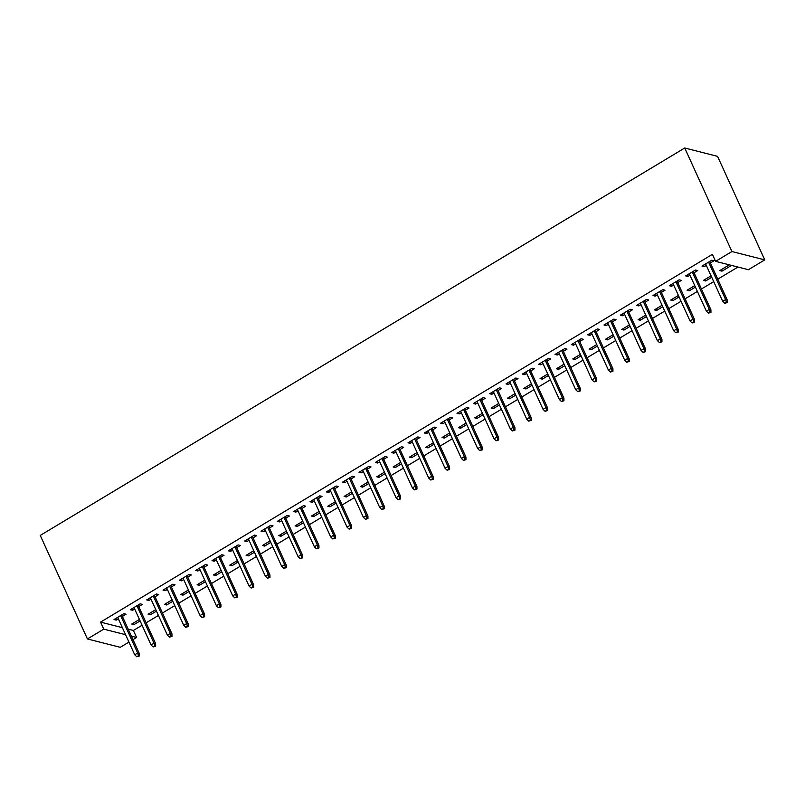 <?xml version="1.0" encoding="UTF-8"?>
<svg xmlns="http://www.w3.org/2000/svg" width="805" height="805" viewBox="0 0 805 805"><rect width="100%" height="100%" fill="white"/><g stroke="black" fill="none" stroke-linecap="round" stroke-linejoin="round"><path stroke-width="1.21" d="M128.206 629.148L133.399 630.466L142.083 625.254M146.128 622.818L158.414 615.433M162.459 612.997L174.745 605.612M178.791 603.176L191.077 595.801M195.122 593.365L207.408 585.98M211.453 583.544L223.74 576.159M227.795 573.724L240.071 566.338M244.126 563.913L256.403 556.527M260.458 554.092L272.744 546.706M276.789 544.271L289.075 536.885M293.121 534.45L305.407 527.074M309.452 524.639L321.738 517.253M325.784 514.818L338.07 507.432M342.115 504.997L354.401 497.611M358.456 495.186L370.733 487.8M374.788 485.365L387.064 477.979M391.119 475.544L403.406 468.158M407.451 465.733L419.737 458.347M423.782 455.912L436.069 448.526M440.114 446.091L452.4 438.705M456.445 436.27L468.731 428.894M472.776 426.459L485.063 419.073M489.108 416.638L501.394 409.252M505.449 406.817L517.726 399.431M521.781 397.006L534.067 389.62M538.112 387.185L550.399 379.799M554.444 377.364L566.73 369.978M570.775 367.543L583.062 360.167M587.107 357.732L599.393 350.346M603.438 347.911L615.724 340.525M619.769 338.09L632.056 330.704M636.111 328.279L648.387 320.893M652.442 318.458L664.729 311.072M668.774 308.637L681.06 301.251M685.105 298.816L697.392 291.44M701.437 289.005L713.723 281.619M717.768 279.184L737.964 267.049M133.399 630.466L136.598 637.49L132.996 639.653M128.941 642.088L120.267 647.311L87.433 638.959L103.765 629.148L125.57 634.682M122.37 627.669L100.565 622.124L712.395 254.34L715.585 261.353L748.419 269.705L764.75 259.884L717.567 156.351L684.733 147.999L40.25 535.426L87.433 638.959M156.442 611.116L150.324 614.799L148.1 614.235L155.768 609.627M138.732 606.588L142.374 604.394L140.161 603.831L130.36 609.717L132.573 610.281L134.677 609.013M189.105 591.474L182.987 595.157L180.763 594.593L188.43 589.985M171.395 586.946L175.037 584.752L172.823 584.188L163.023 590.085L165.236 590.649L167.349 589.381M221.778 571.842L215.649 575.525L213.436 574.961L221.093 570.353M204.057 567.314L207.7 565.12L205.486 564.557L195.685 570.443L197.909 571.007L200.012 569.749M254.44 552.21L248.312 555.883L246.099 555.319L253.756 550.721M236.72 547.672L240.373 545.488L238.149 544.925L228.348 550.811L230.572 551.375L232.675 550.107M287.103 532.568L280.985 536.251L278.761 535.687L286.429 531.079M269.393 528.04L273.036 525.846L270.822 525.283L261.021 531.179L263.235 531.743L265.338 530.475M319.766 512.936L313.648 516.609L311.424 516.045L319.092 511.447M302.056 508.408L305.699 506.214L303.485 505.651L293.684 511.537L295.898 512.101L298.011 510.833M352.439 493.294L346.311 496.977L344.097 496.413L351.755 491.805M334.719 488.766L338.362 486.572L336.148 486.009L326.347 491.905L328.571 492.469L330.674 491.201M385.102 473.662L378.974 477.345L376.76 476.781L384.418 472.173M367.382 469.134L371.035 466.94L368.811 466.377L359.01 472.263L361.234 472.827L363.337 471.569M417.765 454.02L411.647 457.703L409.423 457.139L417.091 452.531M400.055 449.492L403.697 447.298L401.484 446.735L391.683 452.631L393.897 453.195L396 451.927M450.428 434.388L444.31 438.071L442.086 437.507L449.754 432.899M432.718 429.86L436.36 427.666L434.147 427.103L424.346 432.989L426.559 433.553L428.673 432.295M483.101 414.756L476.973 418.429L474.759 417.865L482.416 413.267M465.381 410.218L469.023 408.034L466.809 407.471L457.009 413.357L459.232 413.921L461.335 412.653M515.764 395.114L509.635 398.797L507.422 398.234L515.079 393.625M498.043 390.586L501.696 388.392L499.472 387.829L489.671 393.726L491.895 394.289L493.998 393.021M548.426 375.482L542.308 379.165L540.085 378.592L547.752 373.993M530.716 370.954L534.359 368.76L532.135 368.197L522.344 374.084L524.558 374.647L526.661 373.379M581.089 355.84L574.971 359.523L572.747 358.96L580.415 354.351M563.379 351.312L567.022 349.118L564.808 348.555L555.007 354.452L557.221 355.015L559.334 353.747M613.762 336.208L607.634 339.891L605.42 339.328L613.078 334.719M596.042 331.68L599.685 329.487L597.471 328.923L587.67 334.81L589.894 335.373L591.997 334.115M646.425 316.566L640.297 320.249L638.083 319.686L645.741 315.077M628.705 312.038L632.358 309.855L630.134 309.281L620.333 315.178L622.557 315.741L624.66 314.473M679.088 296.934L672.97 300.617L670.746 300.054L678.414 295.445M661.378 292.406L665.021 290.213L662.797 289.649L653.006 295.536L655.22 296.109L657.323 294.841M711.751 277.302L705.633 280.975L703.409 280.412L711.077 275.813M694.041 272.764L697.683 270.581L695.47 270.017L685.669 275.904L687.883 276.467L689.996 275.199M710.372 262.953L714.015 260.76L711.801 260.196L702 266.083L704.214 266.646L706.327 265.388M731.534 265.409L721.964 271.164L719.74 270.601L729.31 264.845M677.709 282.585L681.352 280.392L679.138 279.828L669.337 285.725L671.551 286.288L673.654 285.02M695.419 287.113L689.301 290.796L687.078 290.233L694.745 285.624M645.047 302.227L648.689 300.034L646.465 299.47L636.664 305.357L638.888 305.92L640.991 304.652M662.757 306.755L656.628 310.438L654.415 309.875L662.072 305.266M612.374 321.859L616.026 319.666L613.802 319.102L604.002 324.999L606.225 325.562L608.328 324.294M630.094 326.387L623.966 330.07L621.752 329.507L629.409 324.898M579.711 341.491L583.353 339.308L581.14 338.744L571.339 344.631L573.552 345.194L575.666 343.926M597.421 346.029L591.303 349.702L589.079 349.139L596.746 344.54M547.048 361.133L550.69 358.939L548.477 358.376L538.676 364.263L540.89 364.826L542.993 363.568M564.758 365.661L558.64 369.344L556.416 368.781L564.084 364.172M514.385 380.765L518.028 378.571L515.804 378.008L506.003 383.905L508.227 384.468L510.33 383.2M532.095 385.293L525.967 388.976L523.753 388.413L531.411 383.804M481.712 400.407L485.365 398.213L483.141 397.65L473.34 403.536L475.564 404.1L477.667 402.842M499.432 404.935L493.304 408.618L491.09 408.055L498.748 403.446M449.049 420.039L452.692 417.845L450.478 417.282L440.677 423.178L442.891 423.742L445.004 422.474M466.759 424.567L460.641 428.25L458.417 427.686L466.085 423.078M416.386 439.681L420.029 437.487L417.815 436.924L408.014 442.81L410.228 443.374L412.331 442.106M434.096 444.209L427.978 447.892L425.754 447.318L433.422 442.72M383.723 459.313L387.366 457.119L385.142 456.556L375.351 462.452L377.565 463.016L379.668 461.748M401.433 463.841L395.305 467.524L393.092 466.96L400.759 462.352M351.05 478.945L354.703 476.761L352.479 476.198L342.678 482.084L344.902 482.648L347.005 481.38M368.771 483.483L362.642 487.156L360.429 486.592L368.086 481.994M318.388 498.587L322.03 496.393L319.816 495.83L310.016 501.716L312.229 502.28L314.342 501.022M336.098 503.115L329.98 506.798L327.766 506.234L335.423 501.626M285.725 518.219L289.367 516.025L287.154 515.462L277.353 521.358L279.566 521.922L281.68 520.654M303.435 522.747L297.317 526.43L295.093 525.866L302.761 521.258M253.062 537.861L256.704 535.667L254.481 535.104L244.69 540.99L246.904 541.554L249.007 540.286M270.772 542.389L264.644 546.072L262.43 545.508L270.098 540.9M220.389 557.493L224.042 555.299L221.818 554.736L212.017 560.632L214.241 561.196L216.344 559.928M238.109 562.021L231.981 565.704L229.767 565.14L237.425 560.532M187.726 577.125L191.369 574.941L189.155 574.378L179.354 580.264L181.568 580.828L183.681 579.56M205.436 581.663L199.318 585.336L197.104 584.772L204.762 580.174M155.063 596.767L158.706 594.573L156.492 594.01L146.691 599.906L148.905 600.47L151.018 599.202M172.773 601.295L166.655 604.978L164.431 604.414L172.099 599.806M122.4 616.399L126.043 614.215L123.819 613.652L114.028 619.538L116.242 620.102L118.345 618.834M140.11 620.937L133.982 624.61L131.768 624.046L139.436 619.448M131.406 636.171L136.598 637.49M100.565 622.124L103.765 629.148M715.585 261.353L731.926 251.542L684.733 147.999M764.75 259.884L731.926 251.542M703.54 265.157L704.214 266.646M721.28 269.675L721.964 271.164M687.208 274.978L687.883 276.467M704.949 279.486L705.633 280.975M670.877 284.799L671.551 286.288M688.617 289.307L689.301 290.796M654.546 294.62L655.22 296.109M672.286 299.128L672.97 300.617M638.204 304.431L638.888 305.92M655.954 308.949L656.628 310.438M621.873 314.252L622.557 315.741M639.623 318.76L640.297 320.249M605.541 324.073L606.225 325.562M623.291 328.581L623.966 330.07M589.21 333.884L589.894 335.373M606.96 338.402L607.634 339.891M572.878 343.705L573.552 345.194M590.618 348.213L591.303 349.702M556.547 353.526L557.221 355.015M574.287 358.034L574.971 359.523M540.215 363.337L540.89 364.826M557.956 367.855L558.64 369.344M523.884 373.158L524.558 374.647M541.624 377.676L542.308 379.165M507.542 382.979L508.227 384.468M525.293 387.487L525.967 388.976M491.211 392.8L491.895 394.289M508.961 397.308L509.635 398.797M474.88 402.611L475.564 404.1M492.63 407.129L493.304 408.618M458.548 412.432L459.232 413.921M476.298 416.94L476.973 418.429M442.217 422.253L442.891 423.742M459.957 426.761L460.641 428.25M425.885 432.064L426.559 433.553M443.625 436.582L444.31 438.071M409.554 441.885L410.228 443.374M427.294 446.403L427.978 447.892M393.222 451.706L393.897 453.195M410.963 456.214L411.647 457.703M376.891 461.527L377.565 463.016M394.631 466.035L395.305 467.524M360.549 471.338L361.234 472.827M378.3 475.856L378.974 477.345M344.218 481.159L344.902 482.648M361.968 485.667L362.642 487.156M327.887 490.98L328.571 492.469M345.637 495.488L346.311 496.977M311.555 500.791L312.229 502.28M329.305 505.309L329.98 506.798M295.224 510.612L295.898 512.101M312.964 515.12L313.648 516.609M278.892 520.433L279.566 521.922M296.632 524.941L297.317 526.43M262.561 530.254L263.235 531.743M280.301 534.762L280.985 536.251M246.229 540.064L246.904 541.554M263.97 544.583L264.644 546.072M229.888 549.885L230.572 551.375M247.638 554.393L248.312 555.883M213.556 559.706L214.241 561.196M231.307 564.214L231.981 565.704M197.225 569.517L197.909 571.007M214.975 574.035L215.649 575.525M180.894 579.338L181.568 580.828M198.644 583.846L199.318 585.336M164.562 589.159L165.236 590.649M182.302 593.667L182.987 595.157M148.231 598.98L148.905 600.47M165.971 603.488L166.655 604.978M131.899 608.791L132.573 610.281M149.639 613.309L150.324 614.799M115.568 618.612L116.242 620.102M133.308 623.12L133.982 624.61M726.392 302.338L724.762 303.324L727.277 302.559L726.392 302.338L725.647 299.571L722.709 301.342L705.643 263.899M708.581 262.128L725.647 299.571L727.247 299.983L709.698 261.464M727.277 302.559L727.247 299.983M722.709 301.342L724.762 303.324M710.06 312.159L708.43 313.135L710.946 312.38L710.06 312.159L709.316 309.392L706.377 311.163L689.311 273.71M692.25 271.949L709.316 309.392L710.916 309.794L693.357 271.275M710.946 312.38L710.916 309.794M706.377 311.163L708.43 313.135M693.729 321.97L692.089 322.956L694.614 322.201L693.729 321.97L692.984 319.213L690.046 320.974L672.98 283.531M675.918 281.76L692.984 319.213L694.584 319.615L677.025 281.096M694.614 322.201L694.584 319.615M690.046 320.974L692.089 322.956M677.397 331.791L675.757 332.777L678.283 332.022L677.397 331.791L676.653 329.024L673.715 330.795L656.649 293.352M659.587 291.581L676.653 329.024L678.253 329.436L660.694 290.917M678.283 332.022L678.253 329.436M673.715 330.795L675.757 332.777M661.066 341.612L659.426 342.588L661.952 341.833L661.066 341.612L660.321 338.845L657.383 340.616L640.317 303.163M643.255 301.402L660.321 338.845L661.921 339.257L644.362 300.738M661.952 341.833L661.921 339.257M657.383 340.616L659.426 342.588M644.725 351.433L643.094 352.409L645.62 351.654L644.725 351.433L643.99 348.666L641.052 350.437L623.986 312.984M626.924 311.213L643.99 348.666L645.58 349.068L628.031 310.549M645.62 351.654L645.58 349.068M641.052 350.437L643.094 352.409M628.393 361.244L626.763 362.23L629.279 361.475L628.393 361.244L627.659 358.487L624.71 360.248L607.644 322.805M610.592 321.034L627.659 358.487L629.248 358.889L611.699 320.37M629.279 361.475L629.248 358.889M624.71 360.248L626.763 362.23M612.062 371.065L610.432 372.051L612.947 371.286L612.062 371.065L611.317 368.298L608.379 370.069L591.313 332.626M594.261 330.855L611.317 368.298L612.917 368.71L595.368 330.191M612.947 371.286L612.917 368.71M608.379 370.069L610.432 372.051M595.73 380.886L594.1 381.862L596.616 381.107L595.73 380.886L594.986 378.119L592.047 379.89L574.981 342.437M577.92 340.676L594.986 378.119L596.586 378.521L579.037 340.002M596.616 381.107L596.586 378.521M592.047 379.89L594.1 381.862M579.399 390.697L577.769 391.683L580.284 390.928L579.399 390.697L578.654 387.94L575.716 389.701L558.65 352.258M561.588 350.487L578.654 387.94L580.254 388.342L562.695 349.823M580.284 390.928L580.254 388.342M575.716 389.701L577.769 391.683M563.067 400.518L561.427 401.504L563.953 400.749L563.067 400.518L562.323 397.75L559.384 399.522L542.318 362.079M545.257 360.308L562.323 397.75L563.923 398.163L546.364 359.644M563.953 400.749L563.923 398.163M559.384 399.522L561.427 401.504M546.736 410.339L545.096 411.315L547.621 410.56L546.736 410.339L545.991 407.572L543.053 409.343L525.987 371.89M528.925 370.129L545.991 407.572L547.591 407.984L530.032 369.465M547.621 410.56L547.591 407.984M543.053 409.343L545.096 411.315M530.404 420.16L528.764 421.136L531.29 420.381L530.404 420.16L529.66 417.393L526.722 419.164L509.656 381.711M512.594 379.94L529.66 417.393L531.26 417.795L513.701 379.276M531.29 420.381L531.26 417.795M526.722 419.164L528.764 421.136M514.063 429.971L512.433 430.957L514.959 430.202L514.063 429.971L513.328 427.214L510.39 428.974L493.324 391.532M496.262 389.761L513.328 427.214L514.918 427.616L497.369 389.097M514.959 430.202L514.918 427.616M510.39 428.974L512.433 430.957M497.732 439.792L496.101 440.778L498.617 440.013L497.732 439.792L496.997 437.024L494.049 438.795L476.993 401.353M479.931 399.582L496.997 437.024L498.587 437.437L481.038 398.918M498.617 440.013L498.587 437.437M494.049 438.795L496.101 440.778M481.4 449.613L479.77 450.589L482.286 449.834L481.4 449.613L480.666 446.845L477.717 448.616L460.651 411.164M463.6 409.403L480.666 446.845L482.255 447.248L464.706 408.729M482.286 449.834L482.255 447.248M477.717 448.616L479.77 450.589M465.069 459.424L463.439 460.41L465.954 459.655L465.069 459.424L464.324 456.666L461.386 458.427L444.32 420.985M447.258 419.214L464.324 456.666L465.924 457.069L448.375 418.55M465.954 459.655L465.924 457.069M461.386 458.427L463.439 460.41M448.737 469.245L447.107 470.231L449.623 469.476L448.737 469.245L447.993 466.477L445.054 468.248L427.988 430.806M430.927 429.035L447.993 466.477L449.593 466.89L432.033 428.371M449.623 469.476L449.593 466.89M445.054 468.248L447.107 470.231M432.406 479.066L430.766 480.042L433.291 479.287L432.406 479.066L431.661 476.298L428.723 478.069L411.657 440.617M414.595 438.856L431.661 476.298L433.261 476.711L415.702 438.192M433.291 479.287L433.261 476.711M428.723 478.069L430.766 480.042M416.074 488.887L414.434 489.863L416.96 489.108L416.074 488.887L415.33 486.119L412.391 487.88L395.325 450.438M398.264 448.667L415.33 486.119L416.93 486.522L399.371 448.003M416.96 489.108L416.93 486.522M412.391 487.88L414.434 489.863M399.743 498.698L398.103 499.684L400.628 498.929L399.743 498.698L398.998 495.94L396.06 497.701L378.994 460.259M381.932 458.488L398.998 495.94L400.598 496.343L383.039 457.824M400.628 498.929L400.598 496.343M396.06 497.701L398.103 499.684M383.401 508.519L381.771 509.505L384.297 508.74L383.401 508.519L382.667 505.751L379.729 507.522L362.663 470.08M365.601 468.309L382.667 505.751L384.257 506.164L366.708 467.645M384.297 508.74L384.257 506.164M379.729 507.522L381.771 509.505M367.07 518.34L365.44 519.316L367.955 518.561L367.07 518.34L366.335 515.572L363.387 517.343L346.331 479.891M349.269 478.13L366.335 515.572L367.925 515.975L350.376 477.456M367.955 518.561L367.925 515.975M363.387 517.343L365.44 519.316M350.739 528.15L349.108 529.137L351.624 528.382L350.739 528.15L350.004 525.393L347.056 527.154L329.99 489.712M332.938 487.941L350.004 525.393L351.594 525.796L334.045 487.277M351.624 528.382L351.594 525.796M347.056 527.154L349.108 529.137M334.407 537.971L332.777 538.958L335.293 538.203L334.407 537.971L333.662 535.204L330.724 536.975L313.658 499.533M316.596 497.762L333.662 535.204L335.262 535.617L317.713 497.098M335.293 538.203L335.262 535.617M330.724 536.975L332.777 538.958M318.076 547.792L316.446 548.769L318.961 548.014L318.076 547.792L317.331 545.025L314.393 546.796L297.327 509.344M300.265 507.583L317.331 545.025L318.931 545.428L301.372 506.919M318.961 548.014L318.931 545.428M314.393 546.796L316.446 548.769M301.744 557.613L300.114 558.59L302.63 557.835L301.744 557.613L301 554.846L298.061 556.607L280.995 519.165M283.934 517.394L301 554.846L302.6 555.249L285.04 516.73M302.63 557.835L302.6 555.249M298.061 556.607L300.114 558.59M285.413 567.424L283.773 568.411L286.298 567.656L285.413 567.424L284.668 564.667L281.73 566.428L264.664 528.986M267.602 527.215L284.668 564.667L286.268 565.07L268.709 526.551M286.298 567.656L286.268 565.07M281.73 566.428L283.773 568.411M269.081 577.245L267.441 578.231L269.967 577.467L269.081 577.245L268.337 574.478L265.398 576.249L248.332 538.797M251.271 537.036L268.337 574.478L269.937 574.891L252.378 536.371M269.967 577.467L269.937 574.891M265.398 576.249L267.441 578.231M252.74 587.066L251.11 588.042L253.635 587.288L252.74 587.066L252.005 584.299L249.067 586.07L232.001 548.618M234.939 546.857L252.005 584.299L253.605 584.702L236.046 546.182M253.635 587.288L253.605 584.702M249.067 586.07L251.11 588.042M236.408 596.877L234.778 597.863L237.304 597.109L236.408 596.877L235.674 594.12L232.736 595.881L215.67 558.439M218.608 556.668L235.674 594.12L237.264 594.523L219.715 556.003M237.304 597.109L237.264 594.523M232.736 595.881L234.778 597.863M220.077 606.698L218.447 607.684L220.962 606.93L220.077 606.698L219.342 603.931L216.394 605.702L199.328 568.26M202.276 566.489L219.342 603.931L220.932 604.344L203.383 565.824M220.962 606.93L220.932 604.344M216.394 605.702L218.447 607.684M203.746 616.519L202.115 617.495L204.631 616.741L203.746 616.519L203.001 613.752L200.063 615.523L182.997 578.071M185.935 576.31L203.001 613.752L204.601 614.155L187.052 575.635M204.631 616.741L204.601 614.155M200.063 615.523L202.115 617.495M187.414 626.34L185.784 627.316L188.3 626.562L187.414 626.34L186.669 623.573L183.731 625.334L166.665 587.892M169.603 586.121L186.669 623.573L188.269 623.976L170.72 585.456M188.3 626.562L188.269 623.976M183.731 625.334L185.784 627.316M171.083 636.151L169.453 637.137L171.968 636.383L171.083 636.151L170.338 633.394L167.4 635.155L150.334 597.713M153.272 595.942L170.338 633.394L171.938 633.797L154.379 595.277M171.968 636.383L171.938 633.797M167.4 635.155L169.453 637.137M154.751 645.972L153.111 646.958L155.637 646.194L154.751 645.972L154.007 643.205L151.068 644.976L134.002 607.523M136.941 605.763L154.007 643.205L155.607 643.618L138.047 605.098M155.637 646.194L155.607 643.618M151.068 644.976L153.111 646.958M138.42 655.793L136.78 656.769L139.305 656.015L138.42 655.793L137.675 653.026L134.737 654.797L117.671 617.344M120.609 615.584L137.675 653.026L139.275 653.429L121.716 614.909M139.305 656.015L139.275 653.429M134.737 654.797L136.78 656.769"/></g></svg>
